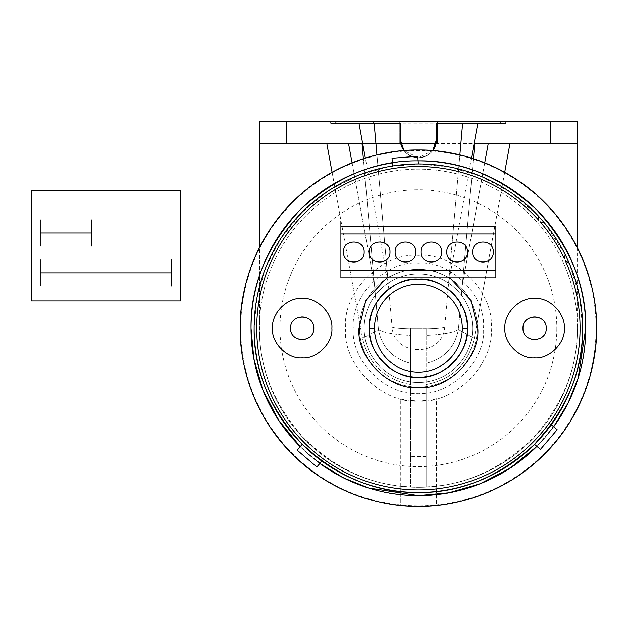 <?xml version="1.0" encoding="UTF-8"?>
<svg xmlns="http://www.w3.org/2000/svg" width="628" height="628" viewBox="0 0 628 628"><rect width="100%" height="100%" fill="white"/><g stroke="black" fill="none" stroke-linecap="round" stroke-linejoin="round"><path stroke-width="0.47" stroke-dasharray="3.14 2.35" d="M596.082 328.209A177.685 177.685 0 0 1 418.389 505.893A177.685 177.685 0 0 1 240.705 328.209A177.685 177.685 0 0 1 418.389 150.516A177.685 177.685 0 0 1 596.082 328.209M556.824 328.209A138.427 138.427 0 0 1 418.389 466.635A138.427 138.427 0 0 1 279.962 328.209A138.427 138.427 0 0 1 418.389 189.774A138.427 138.427 0 0 1 556.824 328.209M251.035 328.209A167.354 167.354 0 0 0 418.389 495.563A167.354 167.354 0 0 0 585.751 328.209A167.354 167.354 0 0 1 418.389 495.563A167.354 167.354 0 0 1 251.035 328.209A167.354 167.354 0 0 1 418.389 160.847A167.354 167.354 0 0 1 585.751 328.209A167.354 167.354 0 0 0 418.389 160.847A167.354 167.354 0 0 0 251.035 328.209A167.354 167.354 0 0 1 418.389 160.847A167.354 167.354 0 0 1 585.751 328.209A167.354 167.354 0 0 1 418.389 495.563A167.354 167.354 0 0 1 251.035 328.209M259.325 328.209A159.065 159.065 0 0 0 418.389 487.273A159.065 159.065 0 0 0 577.462 328.209A159.065 159.065 0 0 1 418.389 487.273A159.065 159.065 0 0 1 259.325 328.209A159.065 159.065 0 0 1 418.389 169.136A159.065 159.065 0 0 1 577.462 328.209A159.065 159.065 0 0 0 418.389 169.136A159.065 159.065 0 0 0 259.325 328.209M596.6 328.209A178.211 178.211 0 0 1 418.389 506.411A178.211 178.211 0 0 1 240.186 328.209A178.211 178.211 0 0 1 418.389 149.998A178.211 178.211 0 0 1 596.6 328.209M359.483 328.209A58.906 58.906 0 0 0 418.389 387.115A58.906 58.906 0 0 0 477.304 328.209A58.906 58.906 0 0 1 418.389 387.115A58.906 58.906 0 0 1 359.483 328.209A58.906 58.906 0 0 1 418.389 269.294A58.906 58.906 0 0 1 477.304 328.209A58.906 58.906 0 0 0 418.389 269.294A58.906 58.906 0 0 0 359.483 328.209M364.154 328.209A54.236 54.236 0 0 0 418.389 382.444A54.236 54.236 0 0 0 472.633 328.209A54.236 54.236 0 0 1 418.389 382.444A54.236 54.236 0 0 1 364.154 328.209A54.236 54.236 0 0 1 418.389 273.965A54.236 54.236 0 0 1 472.633 328.209A54.236 54.236 0 0 0 418.389 273.965A54.236 54.236 0 0 0 364.154 328.209M418.146 160.847A167.354 167.354 0 0 0 392.406 162.88M553.66 426.75A167.354 167.354 0 0 1 536.885 446.39L553.66 426.75M319.848 463.472A167.354 167.354 0 0 1 300.208 446.696L319.848 463.472M319.401 459.28L317.729 458A164.253 164.253 0 0 1 302.225 444.334A164.253 164.253 0 0 0 321.866 461.109L319.432 459.304M551.211 424.842L557.177 429.756L540.41 449.397L534.522 444.373A164.253 164.253 0 0 0 551.298 424.732A164.253 164.253 0 0 1 534.522 444.373A164.253 164.253 0 0 0 548.189 428.869L549.469 427.197M549.492 427.166L550.034 426.451M550.05 426.42L550.937 425.219M436.468 398.756C435.408 399.526 429.379 400.287 418.389 401.033C407.407 400.287 401.378 399.526 400.311 398.756L400.311 505.045L400.79 505.54C403.953 506.56 432.833 506.56 435.989 505.54L436.468 505.045L436.468 486.009L400.311 486.009L400.311 505.045L436.468 505.045L436.468 398.756M400.311 139.667A18.079 18.079 0 0 0 418.389 157.746A18.079 18.079 0 0 0 436.468 139.667C435.73 150.257 429.701 156.286 418.389 157.746C407.085 156.286 401.056 150.257 400.311 139.667A18.079 18.079 0 0 0 418.389 157.746A18.079 18.079 0 0 0 436.468 139.667C435.73 150.257 429.701 156.286 418.389 157.746C407.085 156.286 401.056 150.257 400.311 139.667C401.465 150.571 407.494 156.592 418.389 157.746C429.293 156.592 435.322 150.571 436.468 139.667L436.468 123.135L400.311 123.135L400.311 139.667M403.985 150.579A18.079 18.079 0 0 0 432.802 150.579L418.389 157.746L403.985 150.579M577.226 247.401L577.226 328.201C577.705 367.537 563.104 404.055 533.415 437.74C501.215 469.038 465.458 485.405 426.137 486.841L426.137 384.493C452.105 379.461 468.158 364.075 474.297 338.343L458.401 329.551L474.297 338.343C468.158 364.075 452.105 379.461 426.137 384.493L426.137 487.03L426.137 456.58L410.641 456.58L426.137 456.58L426.137 363.337C444.051 358.8 454.805 347.535 458.401 329.551L462.294 285.245L458.401 329.551C453.722 332.597 442.968 334.559 426.137 335.423L426.137 363.337C444.051 358.8 454.805 347.535 458.401 329.551C453.722 332.597 442.968 334.559 426.137 335.423L426.137 328.201L410.641 328.201L410.641 335.423C393.834 334.559 383.096 332.605 378.417 329.559C382.012 347.527 392.759 358.784 410.641 363.329L410.641 328.201L426.137 328.201L426.137 487.03L410.641 487.03L410.641 363.329C392.759 358.784 382.012 347.527 378.417 329.559L363.369 158.703L378.417 329.559L362.521 338.351C368.66 364.067 384.697 379.445 410.641 384.485L410.641 335.423C393.834 334.559 383.096 332.605 378.417 329.559L362.521 338.351C368.66 364.067 384.697 379.445 410.641 384.485L410.641 486.841C371.329 485.405 335.572 469.038 303.371 437.74C273.682 404.055 259.081 367.537 259.56 328.201L259.56 247.401M410.641 456.58L410.641 328.201L410.641 456.58M259.56 143.537L259.56 121.589L286.211 121.589L259.56 121.589L259.56 328.201L259.56 143.537L286.211 143.537L259.56 143.537M437.488 143.537L399.298 143.537L399.298 121.589L286.211 121.589L437.488 121.589L399.298 121.589L399.298 143.537L286.211 143.537L437.488 143.537L437.488 121.589L437.488 143.537M577.226 121.589L437.488 121.589L577.226 121.589L577.226 143.537L437.52 143.537L577.226 143.537L577.226 121.589M471.447 158.075L448.62 282.741L459.861 154.888L444.726 327.047C440.589 329.472 396.237 329.48 392.092 327.047C393.795 357.167 443.03 357.167 444.726 327.047C440.589 329.472 396.237 329.48 392.092 327.047L376.926 154.888L388.19 282.749L365.339 158.075M335.901 121.589L505.933 121.589L373.268 121.589L373.268 123.135L335.901 123.135M462.294 285.245L473.418 158.703L462.294 285.245L484.722 162.801L462.294 285.245M474.297 338.343L504.7 172.292L474.297 338.343M332.086 172.292L362.521 338.351L332.086 172.292M352.072 162.801L374.516 285.253L352.072 162.801M585.751 328.209C586.324 370.92 569.981 410.367 536.728 446.539C500.547 479.792 461.109 496.136 418.389 495.563C375.677 496.136 336.231 479.792 300.051 446.539C266.806 410.367 250.462 370.92 251.035 328.209C250.462 285.489 266.806 246.043 300.051 209.87C336.231 176.617 375.677 160.273 418.389 160.847C461.109 160.273 500.547 176.617 536.728 209.87C569.981 246.043 586.324 285.489 585.751 328.209M321.866 461.109L316.842 466.989L297.201 450.221M392.037 158.264L417.785 156.231L418.389 163.947L392.649 165.98M582.651 328.209L579.463 296.031L569.243 263.211M565.145 254.419L544.578 223.05M538.149 215.781L511.475 192.867L481.158 176.413L449.444 166.907L418.389 163.947L388.504 166.687L357.929 175.479L328.507 190.724L302.249 212.06L280.912 238.318L265.668 267.74L256.876 298.316L254.136 328.209M340.91 221.025L340.91 233.938M340.91 226.19L340.91 277.843L495.869 277.843L495.869 226.19M418.389 255.376C382.358 252.118 342.307 292.169 345.565 328.209C342.307 364.24 382.358 404.291 418.389 401.033C454.429 404.291 494.479 364.24 491.222 328.209C494.479 292.169 454.429 252.118 418.389 255.376M418.389 263.124C450.59 260.212 486.386 296.008 483.474 328.209C486.386 360.401 450.59 396.197 418.389 393.285C386.189 396.197 350.4 360.401 353.313 328.209C350.4 296.008 386.189 260.212 418.389 263.124M386.895 277.843L402.595 270.943L418.389 268.8L434.191 270.943L449.891 277.843M505.933 121.589L463.519 121.589L463.519 123.135L500.885 123.135M373.268 121.589L330.846 121.589L373.268 121.589M516.012 121.589L553.205 121.589L516.012 121.589M550.104 121.589L519.113 121.589L550.104 121.589M283.581 121.589L320.767 121.589L283.581 121.589M317.666 121.589L286.674 121.589L317.666 121.589M566.896 121.589L511.671 121.589M320.06 121.589L264.726 121.589M550.104 143.537L519.113 143.537L550.104 143.537M317.666 143.537L286.674 143.537L317.666 143.537M462.648 123.135L477.845 123.135M374.131 123.135L358.933 123.135M546.234 328.209A11.626 11.626 0 0 0 528.8 318.137A11.626 11.626 0 0 0 528.8 338.272A11.626 11.626 0 0 0 546.234 328.209M313.796 328.209A11.626 11.626 0 0 0 296.361 318.137A11.626 11.626 0 0 0 296.361 338.272A11.626 11.626 0 0 0 313.796 328.209"/><path stroke-width="0.94" d="M240.186 328.209A178.211 178.211 0 0 0 418.389 506.411A178.211 178.211 0 0 0 596.6 328.209A178.211 178.211 0 0 0 418.389 149.998A178.211 178.211 0 0 0 240.186 328.209M392.406 162.88A167.354 167.354 0 0 0 251.035 328.209C250.462 285.489 266.806 246.043 300.051 209.87C336.231 176.617 375.677 160.273 418.389 160.847C461.109 160.273 500.547 176.617 536.728 209.87C569.981 246.043 586.324 285.489 585.751 328.209L578.137 378.095L568.05 403.105L553.66 426.75A167.354 167.354 0 0 0 418.146 160.847M536.885 446.39A167.354 167.354 0 0 1 319.848 463.472L343.492 477.861L368.503 487.948L418.389 495.563L448.894 492.76L480.09 483.772L510.109 468.19L536.885 446.39M300.208 446.696A167.354 167.354 0 0 1 251.035 328.209L253.838 358.706L262.826 389.902L278.408 419.92L300.208 446.696M542.576 222.343L540.104 221.786A161.671 161.671 0 0 1 564.517 259.026L565.145 254.419A164.253 164.253 0 0 0 544.578 223.05L542.576 222.343M538.149 215.781A164.253 164.253 0 0 0 254.136 328.209A164.253 164.253 0 0 0 418.389 492.462A164.253 164.253 0 0 0 569.243 263.211L565.318 260.73A161.671 161.671 0 0 1 419.488 489.871A161.671 161.671 0 0 1 270.566 262.732A161.671 161.671 0 0 1 538.855 220.373L538.149 215.781L544.578 223.05M321.866 461.109L302.225 444.334A164.253 164.253 0 0 1 254.136 328.209A164.253 164.253 0 0 0 418.389 492.462A164.253 164.253 0 0 0 582.651 328.209A164.253 164.253 0 0 1 551.298 424.732L557.177 429.756L540.41 449.397L534.522 444.373L551.298 424.732L557.177 429.756L540.41 449.397L534.522 444.373A164.253 164.253 0 0 1 321.866 461.109L316.842 466.989L297.201 450.221L302.225 444.334A164.253 164.253 0 0 0 321.866 461.109L316.842 466.989L297.201 450.221M369.319 328.209A49.07 49.07 0 0 0 418.389 377.279A49.07 49.07 0 0 0 467.46 328.209L462.294 328.209A43.905 43.905 0 0 0 418.389 284.296A43.905 43.905 0 0 0 374.484 328.209A43.905 43.905 0 0 0 418.389 372.114A43.905 43.905 0 0 0 462.294 328.209A43.905 43.905 0 0 1 418.389 372.114A43.905 43.905 0 0 1 374.484 328.209A43.905 43.905 0 0 0 418.389 372.114A43.905 43.905 0 0 0 462.294 328.209A43.905 43.905 0 0 0 418.389 284.296A43.905 43.905 0 0 0 374.484 328.209L369.319 328.209L374.484 328.209A43.905 43.905 0 0 1 418.389 284.296A43.905 43.905 0 0 1 462.294 328.209L467.46 328.209A49.07 49.07 0 0 0 418.389 279.13A49.07 49.07 0 0 0 369.319 328.209C367.129 352.481 394.117 379.469 418.389 377.279C442.669 379.469 469.658 352.481 467.46 328.209C469.658 303.928 442.669 276.94 418.389 279.13C394.117 276.94 367.129 303.928 369.319 328.209M505.933 121.589L505.933 123.135L500.885 123.135L500.885 121.589L335.901 121.589L335.901 123.135L400.311 123.135L400.311 139.667A18.079 18.079 0 0 0 403.985 150.579L400.311 139.667L400.311 123.135L374.131 123.135L376.926 154.888L374.131 123.135M432.802 150.579A18.079 18.079 0 0 0 436.468 139.667L436.468 123.135L436.468 139.667L432.802 150.579M286.211 143.537L286.211 121.589L286.211 143.537M550.575 143.537L550.575 121.589L550.575 143.537M399.675 121.589L400.311 121.589L399.675 121.589M462.648 123.135L459.861 154.888L462.648 123.135L436.468 123.135L500.885 123.135M363.369 158.703L362.034 143.537L326.819 143.537L332.086 172.292L326.819 143.537L348.54 143.537L352.072 162.801L348.54 143.537L362.678 143.537L362.034 143.537L362.678 143.537L362.034 143.537L363.369 158.703M471.447 158.075L474.109 143.537L474.752 143.537L474.109 143.537L474.752 143.537L473.418 158.703L474.752 143.537L474.109 143.537L477.845 123.135M509.967 143.537L488.246 143.537L484.722 162.801L488.246 143.537L577.226 143.537L509.967 143.537L504.7 172.292L509.967 143.537M596.6 328.209C597.173 369.994 579.848 419.386 544.405 454.217C509.575 489.659 460.183 506.984 418.389 506.411C376.604 506.984 327.212 489.659 292.381 454.217C256.938 419.386 239.613 369.994 240.186 328.209C239.613 286.415 256.938 237.023 292.381 202.192C327.212 166.75 376.604 149.425 418.389 149.998C460.183 149.425 509.575 166.75 544.405 202.192C579.848 237.023 597.173 286.415 596.6 328.209M417.785 156.231L418.389 163.947L417.785 156.231L392.037 158.264L417.785 156.231M392.649 165.98L392.037 158.264M254.136 328.209C253.571 370.127 269.608 408.844 302.249 444.349C337.754 476.99 376.47 493.027 418.389 492.462C460.316 493.027 499.032 476.99 534.538 444.349C567.178 408.844 583.216 370.127 582.651 328.209M569.243 263.211L565.145 254.419M564.313 328.209C565.64 313.513 549.304 297.177 534.609 298.504C519.921 297.177 503.585 313.513 504.912 328.209C503.585 342.896 519.921 359.232 534.609 357.905C549.304 359.232 565.64 342.896 564.313 328.209M522.991 328.209C522.355 343.194 546.87 343.194 546.234 328.209C546.87 313.215 522.355 313.215 522.991 328.209M331.874 328.209C333.201 313.513 316.865 297.177 302.17 298.504C287.483 297.177 271.147 313.513 272.474 328.209C271.147 342.896 287.483 359.232 302.17 357.905C316.865 359.232 333.201 342.896 331.874 328.209M313.796 328.209C314.432 313.215 289.916 313.215 290.552 328.209C289.916 343.194 314.432 343.194 313.796 328.209M495.869 226.19L495.869 233.938L495.869 226.19L340.91 226.19L340.91 270.095L495.869 270.095L495.869 233.938L340.91 233.938L340.91 270.095L495.869 270.095L495.869 233.938L340.91 233.938L340.91 221.025M340.91 270.095L340.91 277.843L495.869 277.843L495.869 270.095L495.869 277.843L340.91 277.843L340.91 270.095M369.319 252.016C368.754 265.338 390.553 265.338 389.98 252.016C390.553 238.695 368.754 238.695 369.319 252.016M343.492 252.016C342.927 265.338 364.727 265.338 364.154 252.016C364.727 238.695 342.927 238.695 343.492 252.016M472.625 252.016C472.06 265.338 493.859 265.338 493.286 252.016C493.859 238.695 472.06 238.695 472.625 252.016M446.798 252.016C446.233 265.338 468.033 265.338 467.46 252.016C468.033 238.695 446.233 238.695 446.798 252.016M395.145 252.016C394.58 265.338 416.38 265.338 415.807 252.016C416.38 238.695 394.58 238.695 395.145 252.016M420.972 252.016C420.407 265.338 442.206 265.338 441.633 252.016C442.206 238.695 420.407 238.695 420.972 252.016M340.91 233.938L340.91 226.19M449.891 277.843L470.882 300.396L477.79 328.209C480.451 357.591 447.78 390.263 418.389 387.609C389.007 390.263 356.335 357.591 358.988 328.209L365.904 300.396L386.895 277.843M335.901 121.589L330.846 121.589L330.846 123.135L335.901 123.135M259.56 247.401L259.56 121.589L577.226 121.589L577.226 247.401M511.671 121.589L566.896 121.589M264.726 121.589L320.06 121.589M474.752 143.537L488.246 143.537L474.752 143.537M259.56 143.537L326.819 143.537L259.56 143.537M358.933 123.135L365.339 158.075M31.4 190.574L180.393 190.574L180.393 300.993L31.4 300.993L31.4 190.574M40.216 232.957L91.869 232.957M91.869 246.074L91.869 219.839M40.216 246.074L40.216 219.839M40.216 285.983L40.216 259.749M171.413 285.983L171.413 259.749M40.216 272.866L171.413 272.866"/></g></svg>
